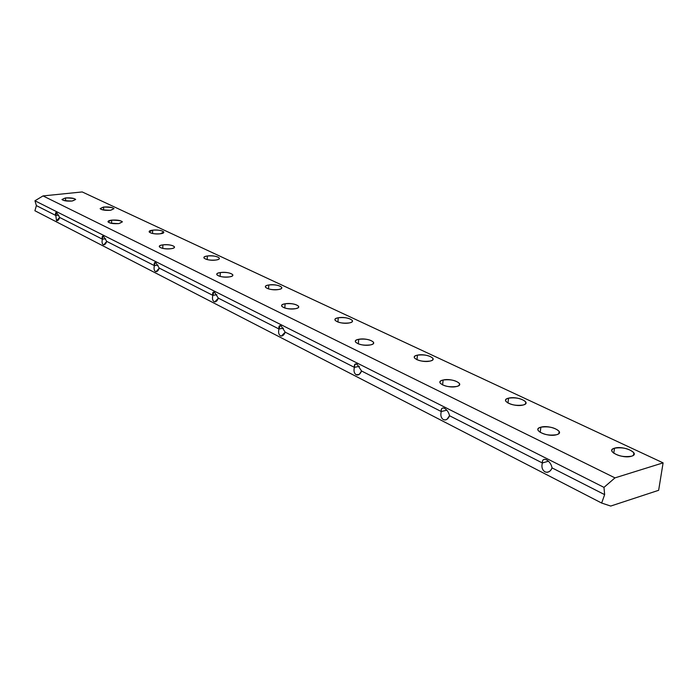 <?xml version="1.0" encoding="UTF-8"?>
<svg xmlns="http://www.w3.org/2000/svg" width="698" height="698" viewBox="0 0 698 698"><rect width="100%" height="100%" fill="white"/><g stroke="black" fill="none" stroke-linecap="round" stroke-linejoin="round"><path stroke-width="1.05" d="M614.519 448.186L613.76 453.255L614.519 448.186C612.129 448.945 611.326 450.079 612.111 451.606C616.709 455.829 623.183 457.365 631.524 456.213C633.88 455.445 634.657 454.302 633.863 452.801C629.247 448.596 622.799 447.06 614.519 448.186C623.349 445.245 641.2 453.56 631.524 456.213C622.494 459.223 604.686 450.707 614.519 448.186M65.603 197.927L65.568 200.884L65.603 197.927L61.956 199.515C63.483 200.823 66.851 201.338 72.069 201.041L75.681 199.462C74.154 198.145 70.795 197.639 65.603 197.927C75.567 198.145 77.722 199.183 72.069 201.041C62.043 200.815 59.888 199.776 65.603 197.927M111.645 220.132L111.567 223.369L111.645 220.132C108.993 220.489 107.789 221.065 108.024 221.885C109.726 223.377 113.32 223.945 118.817 223.596L122.403 221.851C120.702 220.359 117.116 219.791 111.645 220.132C122.08 220.332 124.471 221.493 118.817 223.596C108.312 223.386 105.922 222.234 111.645 220.132M162.904 244.858L162.782 248.409L162.904 244.858C160.235 245.26 159.048 245.905 159.336 246.795C161.247 248.497 165.112 249.142 170.914 248.724C173.566 248.322 174.744 247.677 174.448 246.795C172.528 245.094 168.68 244.448 162.904 244.858C170.984 243.672 179.43 247.694 170.914 248.724C162.713 249.928 154.363 245.844 162.904 244.858M220.324 272.56L220.132 276.434L220.324 272.56C217.645 273.005 216.485 273.721 216.834 274.707C219.015 276.67 223.177 277.403 229.337 276.905C231.989 276.452 233.141 275.736 232.783 274.759C230.602 272.805 226.449 272.072 220.324 272.56C228.63 271.182 238.123 275.693 229.337 276.905C220.891 278.31 211.494 273.712 220.324 272.56M285.089 303.796L284.81 308.036L285.089 303.796C282.42 304.302 281.294 305.105 281.713 306.195C284.217 308.472 288.745 309.319 295.289 308.717C297.941 308.211 299.049 307.408 298.622 306.335C296.109 304.058 291.598 303.211 285.089 303.796C293.614 302.182 304.354 307.295 295.289 308.717C286.616 310.366 275.972 305.166 285.089 303.796M358.702 339.307L358.318 343.905L358.702 339.307C356.05 339.882 354.977 340.772 355.491 341.976C358.406 344.664 363.361 345.65 370.359 344.925C372.985 344.35 374.032 343.46 373.517 342.264C370.594 339.586 365.656 338.6 358.702 339.307C367.427 337.396 379.686 343.233 370.359 344.925C361.468 346.88 349.297 340.929 358.702 339.307M443.117 380.026L442.593 384.956L443.117 380.026C440.508 380.672 439.504 381.666 440.115 383.019C443.57 386.212 449.05 387.373 456.544 386.5C459.118 385.846 460.095 384.851 459.476 383.516C456.021 380.331 450.568 379.171 443.117 380.026C452.007 377.749 466.133 384.467 456.544 386.5C447.47 388.83 433.423 381.963 443.117 380.026M540.88 427.185L540.2 432.394L540.88 427.185C538.35 427.926 537.443 429.043 538.184 430.544C542.329 434.4 548.454 435.805 556.533 434.732C559.037 433.981 559.909 432.865 559.168 431.39C555.006 427.542 548.907 426.138 540.88 427.185C549.902 424.454 566.34 432.28 556.533 434.732C547.319 437.533 530.934 429.523 540.88 427.185M103.653 207.027L103.583 210.063L103.653 207.027L100.111 208.658C101.725 210.046 105.197 210.587 110.52 210.273L114.018 208.65C112.404 207.262 108.94 206.721 103.653 207.027C113.748 207.236 116.043 208.318 110.52 210.273C100.355 210.054 98.06 208.972 103.653 207.027M152.67 230.174L152.565 233.49L152.67 230.174L149.18 231.963C150.995 233.551 154.703 234.153 160.322 233.778L163.777 231.989C161.962 230.41 158.263 229.799 152.67 230.174C160.514 229.092 168.567 232.844 160.322 233.778C152.365 234.886 144.39 231.073 152.67 230.174M207.376 255.992L207.201 259.612L207.376 255.992C204.767 256.402 203.624 257.065 203.947 257.981C205.997 259.796 209.993 260.476 215.935 260.031C218.518 259.621 219.643 258.958 219.32 258.051C217.261 256.236 213.283 255.555 207.376 255.992C215.429 254.735 224.442 258.932 215.935 260.031C207.751 261.314 198.825 257.039 207.376 255.992M268.791 284.985L268.547 288.928L268.791 284.985C266.191 285.447 265.083 286.18 265.467 287.192C267.814 289.286 272.141 290.071 278.441 289.539C281.024 289.077 282.114 288.344 281.722 287.34C279.375 285.246 275.064 284.461 268.791 284.985C277.054 283.519 287.218 288.248 278.441 289.539C270.039 291.04 259.97 286.215 268.791 284.985M338.251 317.773L337.919 322.057L338.251 317.773C335.668 318.297 334.604 319.108 335.066 320.225C337.78 322.677 342.5 323.584 349.209 322.947C351.775 322.424 352.822 321.604 352.35 320.504C349.628 318.052 344.934 317.145 338.251 317.773C346.714 316.054 358.249 321.42 349.209 322.947C340.598 324.71 329.151 319.23 338.251 317.773M417.439 355.151L416.985 359.767L417.439 355.151C414.891 355.744 413.897 356.652 414.446 357.891C417.631 360.787 422.814 361.852 430.003 361.084C432.516 360.482 433.502 359.575 432.943 358.353C429.75 355.465 424.585 354.401 417.439 355.151C426.077 353.118 439.278 359.269 430.003 361.084C421.199 363.169 408.068 356.887 417.439 355.151M508.563 398.165L507.961 403.06L508.563 398.165C506.076 398.837 505.16 399.849 505.814 401.228C509.61 404.7 515.368 405.966 523.09 405.023C525.542 404.351 526.432 403.331 525.769 401.978C521.964 398.514 516.232 397.249 508.563 398.165C517.331 395.731 532.591 402.842 523.09 405.023C514.138 407.519 498.939 400.242 508.563 398.165M548.471 461.195L542.363 462.966C541.325 466.979 542.189 469.937 544.946 471.848L546.892 472.319C549.343 472.04 551.062 470.565 552.057 467.896L604.643 494.638L603.979 487.379L34.952 200.771L36.392 205.605L55.788 215.473L56.512 220.647L59.696 217.462L56.599 212.541L55.788 215.473L58.754 215.141L55.788 215.473C55.229 213.178 55.5 212.201 56.599 212.541L59.696 217.462L102.388 239.178C101.742 241.892 102.021 243.724 103.243 244.684L103.793 244.824L106.733 241.386L154.406 265.633C153.708 268.503 154.049 270.466 155.418 271.513L156.082 271.679L159.275 268.111L212.846 295.359C212.096 298.395 212.497 300.506 214.05 301.667L214.844 301.868L218.334 298.151L278.964 328.985C278.17 332.231 278.65 334.499 280.413 335.799L281.381 336.035L285.203 332.161L354.401 367.357C353.537 370.821 354.113 373.282 356.137 374.747L359.165 374.442L361.555 370.996L441.267 411.541C440.325 415.258 441.023 417.945 443.37 419.611L445.298 419.952L446.929 419.341L449.547 415.746L542.363 462.966C542.276 459.755 543.672 458.708 546.551 459.816C549.527 461.657 551.359 464.353 552.057 467.896C550.382 471.621 548.009 472.939 544.946 471.848C542.189 469.937 541.325 466.979 542.363 462.966L449.547 415.746C448.055 419.219 445.996 420.51 443.37 419.611C441.023 417.945 440.325 415.258 441.267 411.541C441.031 408.505 442.139 407.44 444.574 408.347C447.13 409.953 448.788 412.422 449.547 415.746C448.788 412.422 447.13 409.953 444.574 408.347L443.247 407.955C441.625 408.077 440.962 409.272 441.267 411.541L361.555 370.996C360.212 374.241 358.406 375.498 356.137 374.747C354.113 373.282 353.537 370.821 354.401 367.357C354.069 364.469 354.942 363.405 357.027 364.164L361.555 370.996L357.027 364.164L354.811 364.321L354.401 367.357L285.203 332.161C283.99 335.214 282.393 336.427 280.413 335.799C278.65 334.499 278.17 332.231 278.964 328.985C278.554 326.245 279.252 325.189 281.058 325.818L285.203 332.161L281.058 325.818L280.212 325.573L278.964 328.985L218.334 298.151C217.226 301.03 215.795 302.199 214.05 301.667C212.497 300.506 212.096 298.395 212.846 295.359C212.375 292.732 212.925 291.694 214.504 292.235L218.334 298.151L214.504 292.235L213.824 292.026L212.846 295.359L159.275 268.111C158.263 270.833 156.971 271.967 155.418 271.513C154.049 270.466 153.708 268.503 154.406 265.633C153.892 263.129 154.337 262.108 155.724 262.57L159.275 268.111L155.724 262.57L155.157 262.396L154.406 265.633L106.733 241.386L103.426 236.168L106.733 241.386C105.799 243.968 104.63 245.068 103.243 244.684C102.021 243.724 101.742 241.892 102.388 239.178C101.847 236.779 102.196 235.784 103.426 236.168L102.955 236.029L102.388 239.178L105.66 238.768L102.388 239.178L59.696 217.462C58.824 219.922 57.76 220.978 56.512 220.647L55.788 215.473L36.392 205.605L34.9 210.744L601.65 503.049L604.643 494.638L552.057 467.896C551.359 464.353 549.527 461.657 546.551 459.816L544.841 459.31C542.965 459.424 542.137 460.636 542.363 462.966L548.471 461.195M446.825 410.18L441.267 411.541L446.825 410.18M359.409 366.31L354.401 367.357L359.409 366.31M283.458 328.173L278.964 328.985L283.458 328.173M216.877 294.713L212.846 295.359L216.877 294.713M158.036 265.127L154.406 265.633L158.036 265.127M82.207 191.941L43.032 195.92L614.964 477.877L663.1 462.861L82.207 191.941L663.1 462.861L658.642 490.301L610.715 506.059L601.65 503.049L34.9 210.744L36.392 205.605L34.952 200.771L603.979 487.379L614.964 477.877L43.032 195.92L34.952 200.771L43.032 195.92L82.207 191.941M658.642 490.301L663.1 462.861L614.964 477.877L603.979 487.379L604.643 494.638L601.65 503.049L610.715 506.059L658.642 490.301M633.487 455.227L633.863 452.801M232.739 275.536L232.783 274.759M298.552 307.329L298.622 306.335M373.404 343.547L373.517 342.264M459.293 385.183L459.476 383.516M558.871 433.563L559.168 431.39M219.285 258.74L219.32 258.051M281.669 288.213L281.722 287.34M352.254 321.612L352.35 320.504M432.795 359.793L432.943 358.353M525.533 403.837L525.769 401.978M546.892 472.319L549.195 471.63M444.896 419.978L446.528 419.568M357.35 375.044L358.528 374.791M281.381 336.035L282.254 335.878M214.844 301.868L215.499 301.763M156.082 271.679L156.57 271.609"/></g></svg>
